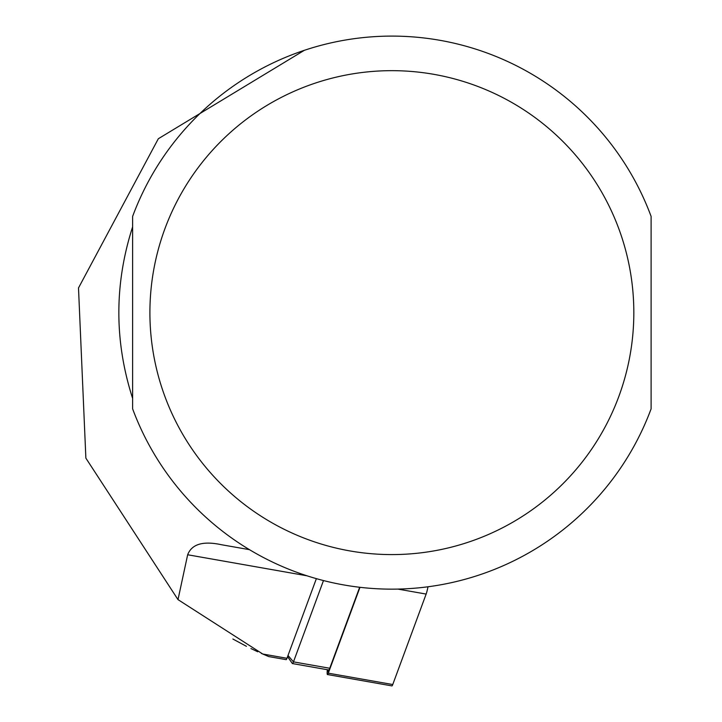 <?xml version="1.0" encoding="UTF-8"?>
<svg xmlns="http://www.w3.org/2000/svg" width="722" height="722" viewBox="0 0 722 722"><rect width="100%" height="100%" fill="white"/><g stroke="black" fill="none" stroke-linecap="round" stroke-linejoin="round"><path stroke-width="1.08" d="M327.346 669.727A11.065 1.155 -80 0 0 327.463 674.538A11.065 1.155 -80 0 0 328.293 673.175L359.989 587.302M327.734 669.79A8.294 0.866 -80 0 0 328.122 671.704A8.294 0.866 -80 0 0 328.564 670.792L328.88 669.917M327.463 674.538L391.92 685.9A11.065 1.155 -80 0 0 392.75 684.537L426.142 594.071A11.065 1.155 -80 0 0 427.993 586.778M261.337 653.401L268.755 656.587L262.745 654.015L178 599.621L187.657 554.758C191.781 544.099 203.053 540.751 221.474 544.731L249.478 549.668L221.474 544.731M268.755 656.587L286.147 659.646A11.065 1.155 100 0 0 286.968 658.293L316.371 578.647M132.622 408.851L132.622 216.401A276.526 276.526 0 0 1 651.109 216.401L651.109 408.851A276.526 276.526 0 0 1 132.622 408.851M132.622 226.834C114.256 284.026 114.256 341.217 132.622 398.409L132.622 226.834M304.323 50.323L158.335 138.732L78.499 287.952L85.873 458.145L178 599.621M232.881 639.024L246.446 646.316M250.958 648.564L257.727 651.767M359.664 587.266L329.755 668.265A13.826 1.444 100 0 1 328.727 669.962L292.437 663.563A13.826 1.444 -80 0 0 293.466 661.866L323.483 580.56M287.582 656.641L292.302 663.464A13.826 1.444 -80 0 0 292.437 663.563M397.84 589.08L426.142 594.071M328.293 673.175L392.75 684.537M262.745 654.015L286.968 658.293M149.905 312.626A241.96 241.96 0 0 0 391.865 554.586A241.96 241.96 0 0 0 633.826 312.626A241.96 241.96 0 0 0 391.865 70.666A241.96 241.96 0 0 0 149.905 312.626M187.657 554.758L306.985 575.795M288.015 655.459L293.466 661.866L329.755 668.265"/></g></svg>
